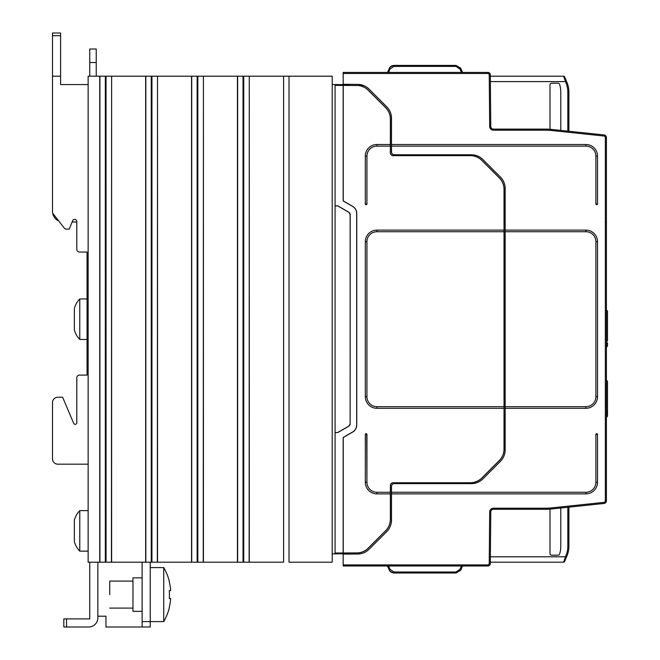 <?xml version="1.0" encoding="UTF-8"?>
<svg xmlns="http://www.w3.org/2000/svg" width="660" height="660" viewBox="0 0 660 660"><rect width="100%" height="100%" fill="white"/><g stroke="black" fill="none" stroke-linecap="round" stroke-linejoin="round"><path stroke-width="0.99" d="M366.696 434.486L365.318 434.486A0.808 0.808 0 0 1 365.401 434.132L365.401 434.132A0.808 0.808 0 0 1 366.935 434.486L366.935 482.279A9.991 9.991 0 0 0 376.926 492.269L390.357 492.269L390.423 485.521A2.698 2.698 0 0 1 393.129 482.823L470.382 482.823A16.203 16.203 0 0 0 481.841 478.079L499.348 460.564A16.203 16.203 0 0 0 504.1 449.113L504.1 189.288A16.203 16.203 0 0 0 499.348 177.837L481.841 160.322A16.203 16.203 0 0 0 470.382 155.578A16.203 16.203 0 0 1 481.841 160.322L499.348 177.837A16.203 16.203 0 0 1 504.1 189.288L504.1 449.113A16.203 16.203 0 0 1 499.348 460.564L481.841 478.079A16.203 16.203 0 0 1 470.382 482.823L393.129 482.823A2.698 2.698 0 0 0 390.423 485.521L390.423 519.313A16.203 16.203 0 0 1 385.679 530.764L368.173 548.279A16.203 16.203 0 0 1 358.718 552.898L335.074 553.022L335.074 205.862L337.755 205.912L348.81 212.297L337.78 205.846L348.843 212.239L350.196 214.574L350.13 423.827A2.632 2.632 0 0 1 348.81 426.104L337.755 432.49L335.074 432.597L337.78 432.556L335.074 432.531L335.074 205.862L337.78 205.846L335.074 205.796L337.78 205.846L348.843 212.239L350.196 214.574L350.13 423.827L350.13 214.574A2.632 2.632 0 0 0 348.81 212.297A2.632 2.632 0 0 1 350.13 214.574L350.13 423.827A2.632 2.632 0 0 1 348.81 426.104L337.78 432.556L335.074 432.597L335.074 553.831L335.074 553.022L343.183 552.981L343.183 437.456L352.663 432.061A8.168 8.168 0 0 0 356.746 424.99L356.746 213.411A8.168 8.168 0 0 0 352.663 206.341L343.249 200.904L343.249 85.421L357.943 85.503A16.129 16.129 0 0 1 368.123 90.172L368.173 90.123A16.203 16.203 0 0 0 358.718 85.503L357.943 85.503A16.129 16.129 0 0 1 368.123 90.172L385.679 107.638A16.203 16.203 0 0 1 390.423 119.089L390.423 152.881A2.698 2.698 0 0 0 393.129 155.578L470.382 155.653A16.129 16.129 0 0 1 481.792 160.38L499.298 177.886A16.129 16.129 0 0 1 504.026 189.288L504.026 406.684L376.926 406.684A9.991 9.991 0 0 1 366.935 396.693L365.318 396.693A11.608 11.608 0 0 0 376.926 408.301L504.026 408.301L504.026 406.684L376.926 406.684A9.991 9.991 0 0 1 366.935 396.693L365.318 396.693A11.608 11.608 0 0 0 376.926 408.301L504.026 408.301L504.026 449.113A16.129 16.129 0 0 1 499.298 460.515L481.792 478.021A16.129 16.129 0 0 1 470.382 482.749L393.129 482.749A2.772 2.772 0 0 0 390.357 485.521L390.423 519.313A16.203 16.203 0 0 1 385.679 530.764L368.173 548.279A16.203 16.203 0 0 1 358.718 552.898L343.183 552.981L343.183 437.456L352.621 432.003L343.183 437.456L343.249 552.981L338.976 552.997L343.249 552.981L343.249 437.497L352.663 432.061A8.168 8.168 0 0 0 356.746 424.99L356.746 213.411A8.168 8.168 0 0 0 352.663 206.341L343.183 200.945L352.621 206.398C355.22 208.015 356.565 210.358 356.672 213.411L356.672 424.99C356.565 428.043 355.22 430.386 352.621 432.003C355.22 430.386 356.565 428.043 356.672 424.99L356.672 213.411C356.565 210.358 355.22 208.015 352.621 206.398L343.183 200.945L343.249 85.421L358.718 85.503A16.203 16.203 0 0 1 368.173 90.123L385.679 107.638A16.203 16.203 0 0 1 390.423 119.089L390.423 152.881A2.698 2.698 0 0 0 393.129 155.578L470.382 155.653A16.129 16.129 0 0 1 481.792 160.38L499.298 177.886A16.129 16.129 0 0 1 504.026 189.288L504.026 230.101L376.39 230.101L504.026 230.101L504.026 231.718L376.926 231.718A9.991 9.991 0 0 0 366.935 241.709L366.935 396.693L366.935 241.709L365.318 241.709L365.318 396.693L365.318 241.709A11.608 11.608 0 0 1 376.926 230.101A11.608 11.608 0 0 0 365.318 241.709L366.935 241.709A9.991 9.991 0 0 1 376.926 231.718L485.199 231.718L376.926 231.718L376.926 230.101L376.926 231.718L504.026 231.718L504.026 449.113A16.129 16.129 0 0 1 499.298 460.515L481.792 478.021A16.129 16.129 0 0 1 470.382 482.749L393.129 482.749A2.772 2.772 0 0 0 390.357 485.521L390.357 493.886L376.926 493.886A11.608 11.608 0 0 1 365.318 482.279L365.318 434.486A0.808 0.808 0 0 1 365.401 434.132L365.401 434.132A0.808 0.808 0 0 1 366.935 434.486L365.318 434.486L365.318 482.279L366.935 482.279A9.991 9.991 0 0 0 376.926 492.269L390.357 492.269L390.357 493.886L376.926 493.886A11.608 11.608 0 0 1 365.318 482.279L366.935 482.279L366.696 434.486M597.514 434.486L595.897 434.486L595.897 482.279A9.991 9.991 0 0 1 585.907 492.269L391.504 492.269L391.504 486.329A2.698 2.698 0 0 1 394.21 483.632A2.698 2.698 0 0 0 391.504 486.329L391.504 493.886L585.907 493.886A11.608 11.608 0 0 0 597.514 482.279L597.514 434.486L595.897 434.486A0.808 0.808 0 0 1 596.896 433.702A0.808 0.808 0 0 1 597.514 434.486L595.98 434.132A0.808 0.808 0 0 1 597.514 434.486L596.236 434.024L597.275 434.486L596.236 434.024L595.897 434.486L595.897 482.279A9.991 9.991 0 0 1 585.907 492.269L391.504 492.269L391.504 520.138A16.203 16.203 0 0 1 386.76 531.589L369.072 549.277A16.203 16.203 0 0 1 357.703 554.02L343.175 554.103L343.175 564.902L343.175 554.103A53.46 53.46 0 0 0 350.229 552.94A53.46 53.46 0 0 1 343.175 554.103L343.175 552.981L343.175 554.103L357.703 554.02A16.203 16.203 0 0 0 369.072 549.277L386.76 531.589A16.203 16.203 0 0 0 391.504 520.138L391.504 493.886L585.907 493.886A11.608 11.608 0 0 0 597.514 482.279L597.514 434.486M109.733 594.602L109.733 581.097L109.733 594.602M132.957 577.863L132.957 611.341L132.957 577.863L142.131 577.863L132.957 577.863M163.738 621.596L150.232 621.596L150.232 562.196L150.232 621.596L142.131 621.596L142.131 627L150.232 627L105.955 627L105.955 616.201L97.853 616.201L105.955 616.201L105.955 627L150.232 627L150.232 621.596L142.131 621.596L142.131 627L150.232 627L150.232 621.596L163.738 621.596A53.996 53.996 0 0 0 169.414 607.472L169.282 607.381A53.856 53.856 180 0 0 170.676 598.579L169.282 598.579A52.462 52.462 180 0 0 169.414 596.129L169.414 593.068A52.462 52.462 180 0 0 169.282 590.617L170.676 590.617A53.856 53.856 180 0 0 169.282 581.815L169.414 581.724A53.996 53.996 0 0 0 163.738 567.6L163.738 621.596A53.996 53.996 0 0 0 169.414 607.472L169.282 607.381A53.856 53.856 180 0 0 170.676 598.579L169.282 598.579A52.462 52.462 180 0 0 169.414 596.129L169.414 593.068A52.462 52.462 180 0 0 169.282 590.617L170.676 590.617A53.856 53.856 180 0 0 169.282 581.815L169.414 581.724A53.996 53.996 0 0 0 163.738 567.6L150.232 567.6L163.738 567.6L163.738 621.596M79.778 551.133A21.598 21.598 0 0 1 74.365 541.546L74.365 520.212A21.598 21.598 0 0 1 79.778 510.634L79.778 551.133A21.598 21.598 0 0 1 74.365 541.546L74.365 520.212A21.598 21.598 0 0 1 79.778 510.634L79.778 551.133L88.135 551.133L79.778 551.133M88.135 510.634L79.778 510.634L88.135 510.634M79.778 339.446A21.598 21.598 0 0 1 74.365 329.868L74.365 308.534A21.598 21.598 0 0 1 79.778 298.947L79.778 339.446A21.598 21.598 0 0 1 74.365 329.868L74.365 308.534A21.598 21.598 0 0 1 79.778 298.947L79.778 339.446L87.054 339.446L79.778 339.446M87.054 298.947L79.778 298.947L87.054 298.947M89.752 49.013L89.752 62.51L96.236 62.51L96.236 49.013L89.752 49.013L96.236 49.013L89.752 49.013L89.752 62.51L96.236 62.51L96.236 76.197L96.236 49.013L89.752 49.013M89.752 76.197L89.752 62.51L89.752 76.197M52.495 76.197L52.495 211.2A10.799 10.799 0 0 0 52.684 213.238L58.748 221.001A10.799 10.799 0 0 1 52.495 211.2L52.495 76.197L60.596 76.197L52.495 76.197L52.495 35.698L52.495 76.197M66.404 229.102A2.698 2.698 0 0 1 64.276 228.063L58.748 221.001A10.799 10.799 0 0 1 52.684 213.238L64.276 228.063A2.698 2.698 0 0 0 66.404 229.102L69.234 229.102L72.633 220.696A2.161 2.161 0 0 1 76.791 221.504L76.791 249.356L76.791 221.504A2.161 2.161 0 0 0 72.633 220.696L69.234 229.102L66.404 229.102M79.497 252.054A2.698 2.698 0 0 1 76.791 249.356L76.791 221.999L76.791 249.356A2.698 2.698 0 0 0 79.497 252.054L87.054 252.054L79.497 252.054L87.054 252.054L87.054 375.086L79.497 375.086L87.054 375.086L79.497 375.086L87.054 375.086L87.054 252.054L79.497 252.054M76.791 377.792A2.698 2.698 0 0 1 79.497 375.086A2.698 2.698 0 0 0 76.791 377.792L76.791 422.705A1.617 1.617 0 0 1 73.681 423.34L62.617 397.229L57.89 397.229A5.404 5.404 0 0 0 52.495 402.633L52.495 458.791L52.495 402.633A5.404 5.404 0 0 1 57.89 397.229L62.617 397.229L57.89 397.229L62.617 397.229L73.681 423.34A1.617 1.617 0 0 0 76.791 422.705L76.791 377.792M57.89 464.186A5.404 5.404 0 0 1 52.495 458.791L52.495 402.633L52.495 458.791A5.404 5.404 0 0 0 57.89 464.186L88.135 464.186L57.89 464.186M88.135 84.571L60.596 84.571L60.596 35.698L60.596 84.571L88.135 84.571M60.596 33L60.596 35.698L60.596 33L52.495 33L52.495 35.698L60.596 35.698L52.495 35.698L52.495 33L60.596 33M72.105 221.999L76.791 221.999L72.105 221.999M332.211 76.197L332.211 562.196L289.014 562.196L332.211 562.196L332.211 76.197L289.014 76.197L332.211 76.197M283.61 562.196L249.282 562.196L249.282 76.197L289.014 76.197L289.014 562.196L289.014 76.197L283.61 76.197L283.61 562.196L249.282 562.196L249.282 76.197L283.61 76.197L283.61 562.196M249.133 562.196L243.738 562.196L249.133 562.196L249.282 76.197L249.133 562.196M243.028 562.196L237.633 562.196L243.028 562.196L243.028 76.197L249.133 76.197L243.738 76.197L243.738 562.196L243.738 76.197L243.028 76.197L243.028 562.196M237.443 562.196L203.42 562.196L203.42 76.197L243.028 76.197L237.633 76.197L237.633 562.196L237.633 76.197L237.443 562.196L203.42 562.196L203.42 76.197L237.443 76.197L237.443 562.196M203.239 562.196L197.835 562.196L203.239 562.196L203.42 76.197L203.239 562.196M197.134 562.196L191.73 562.196L197.134 562.196L197.134 76.197L203.239 76.197L197.835 76.197L197.835 562.196L197.835 76.197L197.134 76.197L197.134 562.196M191.54 562.196L157.525 562.196L157.525 76.197L197.134 76.197L191.73 76.197L191.73 562.196L191.73 76.197L191.54 562.196L157.525 562.196L157.525 76.197L191.54 76.197L191.54 562.196M157.336 562.196L151.94 562.196L157.336 562.196L157.525 76.197L157.336 562.196M151.231 562.196L145.827 562.196L151.231 562.196L151.231 76.197L157.336 76.197L151.94 76.197L151.94 562.196L151.94 76.197L151.231 76.197L151.231 562.196M145.645 562.196L111.623 562.196L111.623 76.197L151.231 76.197L145.827 76.197L145.827 562.196L145.827 76.197L145.645 562.196L111.623 562.196L111.623 76.197L145.645 76.197L145.645 562.196M111.441 562.196L106.037 562.196L111.441 562.196L111.623 76.197L111.441 562.196M105.328 562.196L99.932 562.196L105.328 562.196L105.328 76.197L111.441 76.197L106.037 76.197L106.037 562.196L106.037 76.197L105.328 76.197L105.328 562.196M99.742 562.196L88.135 562.196L99.742 562.196L99.742 76.197L105.328 76.197L99.932 76.197L99.932 562.196L99.742 76.197L99.742 562.196M88.135 76.197L99.742 76.197L88.135 76.197L88.135 562.196L88.135 76.197M97.853 617.818L97.853 562.196L97.853 617.818A9.182 9.182 0 0 1 88.671 627L66.536 627L88.671 627A9.182 9.182 0 0 0 97.853 617.818M97.853 584.884L97.853 572.459L97.853 584.884M89.752 572.459L89.752 584.884L89.752 572.459M89.752 608.644L89.752 562.196L89.752 618.898L63.83 618.898L63.83 627L66.536 627L66.536 618.898L63.83 618.898L63.83 627L66.536 627L66.536 618.898L89.752 618.898L89.752 608.644M142.131 562.196L142.131 621.596L142.131 562.196M597.514 203.907L595.897 203.907A0.808 0.808 0 0 0 596.706 204.724A0.808 0.808 0 0 0 597.514 203.907L595.897 203.907L595.897 156.123A9.991 9.991 0 0 0 585.907 146.132L391.504 146.132L391.504 152.072A2.698 2.698 0 0 0 394.21 154.77A2.698 2.698 0 0 1 391.504 152.072L391.504 118.264A16.203 16.203 0 0 0 386.76 106.805L369.072 89.125A16.203 16.203 0 0 0 357.703 84.373L343.175 84.299L343.175 73.499L343.175 84.299A53.46 53.46 0 0 1 350.229 85.462A53.46 53.46 0 0 0 343.175 84.299L343.175 85.421L343.175 84.299L357.703 84.373A16.203 16.203 0 0 1 369.072 89.125L386.76 106.805A16.203 16.203 0 0 1 391.504 118.264L391.504 144.507L585.907 144.507A11.608 11.608 0 0 1 597.514 156.123L597.514 203.907A0.808 0.808 0 0 1 596.706 204.724A0.808 0.808 0 0 1 595.897 203.907L595.897 156.123A9.991 9.991 0 0 0 585.907 146.132L391.504 146.132L391.504 144.507L585.907 144.507A11.608 11.608 0 0 1 597.514 156.123L597.514 203.907L595.897 203.907L597.514 203.907M597.514 396.693L597.514 241.709A11.608 11.608 0 0 0 585.907 230.101A11.608 11.608 0 0 1 597.514 241.709L597.514 396.693A11.608 11.608 0 0 1 585.907 408.301A11.608 11.608 0 0 0 597.514 396.693L595.897 396.693A9.991 9.991 0 0 1 585.907 406.684L505.172 406.684L505.172 449.889A16.203 16.203 0 0 1 500.428 461.34L482.889 478.888A16.203 16.203 0 0 1 471.438 483.632L394.21 483.632L471.438 483.632A16.203 16.203 0 0 0 482.889 478.888L500.428 461.34A16.203 16.203 0 0 0 505.172 449.889L505.172 408.301L585.907 408.301L505.172 408.301L505.172 188.512A16.203 16.203 0 0 0 500.428 177.053L482.889 159.514A16.203 16.203 0 0 0 471.438 154.77L394.21 154.77L471.438 154.77A16.203 16.203 0 0 1 482.889 159.514L500.428 177.053A16.203 16.203 0 0 1 505.172 188.512L505.172 230.101L585.907 230.101L505.172 230.101L505.172 406.684L585.907 406.684L585.907 408.301L585.907 406.684A9.991 9.991 0 0 0 595.897 396.693L597.514 396.693M595.897 241.709L595.897 396.693L595.897 241.709A9.991 9.991 0 0 0 585.907 231.718L505.172 231.718L585.907 231.718L585.907 230.101L585.907 231.718A9.991 9.991 0 0 1 595.897 241.709L597.514 241.709L595.897 241.709M606.424 137.626A2.698 2.698 0 0 0 604.007 134.937L551.463 129.418A53.996 53.996 0 0 0 545.82 129.121L493.465 129.121A2.698 2.698 0 0 1 490.768 126.439L490.314 74.828A2.434 2.434 0 0 0 487.88 72.418L343.175 72.418L343.175 73.499L487.88 73.499A1.353 1.353 0 0 1 489.233 74.836L489.687 126.456A3.778 3.778 0 0 0 493.465 130.201L545.82 130.201A52.924 52.924 0 0 1 551.347 130.49L603.892 136.01A1.617 1.617 0 0 1 605.344 137.626L605.344 500.775A1.617 1.617 0 0 1 603.892 502.384A1.617 1.617 0 0 0 605.344 500.775L606.424 500.775A2.698 2.698 0 0 1 604.007 503.464L551.463 508.984A53.996 53.996 0 0 1 545.82 509.281L493.465 509.281A2.698 2.698 0 0 0 490.768 511.954L490.314 563.574A2.434 2.434 0 0 1 487.88 565.983L343.175 565.983L343.175 564.902L487.88 564.902A1.353 1.353 0 0 0 489.233 563.566L489.687 511.945A3.778 3.778 0 0 1 493.465 508.2L545.82 508.2A52.924 52.924 0 0 0 551.347 507.911L603.892 502.384L604.007 503.464L551.463 508.984A53.996 53.996 0 0 1 545.82 509.281L493.465 509.281A2.698 2.698 0 0 0 490.768 511.954L490.314 563.574A2.434 2.434 0 0 1 487.88 565.983L343.175 565.983L343.175 564.902L487.88 564.902A1.353 1.353 0 0 0 489.233 563.566L489.687 511.945A3.778 3.778 0 0 1 493.465 508.2L545.82 508.2A52.924 52.924 0 0 0 551.347 507.911L603.892 502.384L604.007 503.464A2.698 2.698 0 0 0 606.424 500.775L605.344 500.775L605.344 137.626L606.424 137.626L606.424 500.775L606.424 137.626A2.698 2.698 0 0 0 604.007 134.937L551.463 129.418A53.996 53.996 0 0 0 545.82 129.121L493.465 129.121A2.698 2.698 0 0 1 490.768 126.439L490.314 74.828A2.434 2.434 0 0 0 487.88 72.418L343.175 72.418L343.175 73.499L487.88 73.499A1.353 1.353 0 0 1 489.233 74.836L489.687 126.456A3.778 3.778 0 0 0 493.465 130.201L545.82 130.201A52.924 52.924 0 0 1 551.347 130.49L603.892 136.01A1.617 1.617 0 0 1 605.344 137.626L606.424 137.626M607.505 388.319L607.505 381.298L607.505 388.319M607.505 416.138L606.424 417.392L607.505 416.138L607.505 381.298L607.505 410.586A1.081 1.015 180 0 1 606.424 411.601A1.081 1.015 180 0 0 607.505 410.586L607.505 412.945A1.081 0.619 180 0 1 606.424 413.564A1.081 0.619 180 0 0 607.505 412.945L607.505 416.138L606.424 417.615L607.505 416.138M607.505 340.387L607.505 311.099L607.505 340.387A1.081 1.015 180 0 1 606.424 341.401A1.081 1.015 180 0 0 607.505 340.387L607.505 334.323L607.505 340.387M607.505 345.939L606.424 347.185L607.505 345.939L607.505 342.746L607.505 345.939L606.424 347.416L607.505 345.939M489.761 73.309L489.2 72.806L489.761 73.309M488.07 72.427L487.88 73.499L488.07 72.427M489.761 565.092L489.2 565.595L489.761 565.092M363.619 85.528L358.718 85.503L363.619 85.528M393.129 155.653L470.382 155.653L393.129 155.653A2.772 2.772 0 0 1 390.357 152.881L390.357 146.132L376.926 146.132A9.991 9.991 0 0 0 366.935 156.123L366.935 203.907A0.808 0.808 0 0 1 365.549 204.476A0.808 0.808 0 0 1 365.318 203.907L365.318 156.123A11.608 11.608 0 0 1 376.926 144.507L390.357 144.507L390.357 119.089A16.129 16.129 0 0 0 385.63 107.687L368.123 90.172L385.63 107.687A16.129 16.129 0 0 1 390.357 119.089L390.357 146.132L376.926 146.132A9.991 9.991 0 0 0 366.935 156.123L366.935 203.907A0.808 0.808 0 0 1 365.549 204.476A0.808 0.808 0 0 1 365.318 203.907L366.935 203.907L365.318 203.907L365.318 156.123A11.608 11.608 0 0 1 376.926 144.507L390.357 144.507L390.357 152.881A2.772 2.772 0 0 0 393.129 155.653M368.123 548.221A16.129 16.129 0 0 1 357.943 552.898A16.129 16.129 0 0 0 368.123 548.221L385.63 530.714A16.129 16.129 0 0 0 390.357 519.313L390.357 493.886L390.357 519.313A16.129 16.129 0 0 1 385.63 530.714L368.123 548.221M343.183 85.421L335.074 85.379L335.074 205.796L335.074 84.571L335.074 85.379L343.249 85.421L343.183 200.945L343.183 85.421M360.995 85.519L361.003 84.736L360.995 85.519M348.843 426.162L350.196 423.827L348.843 426.162L337.78 432.556L348.843 426.162M462.528 565.983L460.663 570.281L455.978 573.004L460.952 569.712L455.978 573.004L460.894 569.827L455.978 573.004L393.995 573.004L391.017 572.105L389.02 569.712L391.017 572.105L393.995 573.004L390.308 571.543L389.02 569.712L390.019 569.357L393.995 571.989L455.978 571.989L459.954 569.357L460.894 569.827L462.528 565.983M387.436 565.983L389.994 571.222L391.801 572.534L393.995 573.004L391.801 572.534L389.994 571.222L387.436 565.983L389.994 571.222L391.801 572.534L393.995 573.004L390.308 571.543L389.02 569.712L390.019 569.357L393.995 571.989L455.978 571.989L455.978 573.004L460.663 570.281L460.952 569.712L459.954 569.357L461.389 565.983L459.954 569.357L455.978 571.989L455.978 573.004L460.663 570.281L455.978 573.004L393.995 573.004L393.995 571.989L393.995 573.004L393.541 572.979L389.994 571.222L387.436 565.983M343.175 553.789L332.211 553.847L343.175 553.789M563.599 562.196L490.322 562.196L563.599 562.196L565.966 555.53A23.224 23.224 0 0 0 567.814 546.455L567.814 507.268L567.814 546.455L568.895 546.455A24.296 24.296 0 0 1 566.965 555.951L564.589 561.544A1.081 1.081 0 0 1 563.599 562.196L565.966 555.53A23.224 23.224 0 0 0 567.814 546.455L568.895 546.455A24.296 24.296 0 0 1 566.965 555.951L564.589 561.544A1.081 1.081 0 0 1 563.599 562.196A1.081 1.081 0 0 0 564.589 561.544A1.081 1.081 0 0 1 563.599 562.196A1.081 1.081 0 0 0 564.589 561.544A1.081 1.081 0 0 1 563.599 562.196M568.895 507.152L568.895 546.455L568.895 507.152M560.794 546.455A24.296 24.296 0 0 1 559.573 554.07A1.617 1.617 0 0 1 558.038 555.184L551.62 555.184A1.617 1.617 0 0 1 549.994 553.558L549.994 509.116L549.994 553.558A1.617 1.617 0 0 0 551.62 555.184L558.038 555.184A1.617 1.617 0 0 0 559.573 554.07A24.296 24.296 0 0 0 560.794 546.455L560.794 508.002L560.794 546.455M566.428 557.221L565.43 556.801L566.428 557.221L564.589 561.544L566.428 557.221M376.39 408.301L376.926 408.301L376.39 408.301M343.175 84.612L332.211 84.554L343.175 84.612M549.994 129.286L549.994 84.843A1.617 1.617 0 0 1 551.62 83.218L558.038 83.218A1.617 1.617 0 0 1 559.573 84.331A24.296 24.296 0 0 1 560.794 91.946L560.794 130.399L560.794 91.946A24.296 24.296 0 0 0 559.573 84.331A1.617 1.617 0 0 0 558.038 83.218L551.62 83.218A1.617 1.617 0 0 0 549.994 84.843L549.994 129.286M460.952 68.689L462.528 72.418L460.663 68.12L462.528 72.418L460.663 68.12L455.978 65.398L460.952 68.689L455.978 65.398L393.995 65.398L391.017 66.297L389.02 68.689L391.017 66.297L393.995 65.398L390.308 66.858L389.02 68.689L390.019 69.044L393.995 66.404L455.978 66.404L455.978 65.398L460.952 68.689M387.436 72.418L389.994 67.18L391.801 65.868L393.995 65.398L391.801 65.868L389.994 67.18L387.436 72.418L389.994 67.18L391.801 65.868L393.995 65.398L390.308 66.858L389.02 68.689L390.019 69.044L393.995 66.404L455.978 66.404L459.954 69.044L460.894 68.689L459.954 69.044L461.389 72.418L459.954 69.044L455.978 66.404L455.978 65.398L460.663 68.12L455.978 65.398L393.995 65.398L393.995 66.404L393.995 65.398L393.541 65.422L389.994 67.18L387.436 72.418M563.599 76.197L490.322 76.197L563.599 76.197L565.966 82.871A23.224 23.224 0 0 1 567.814 91.946L567.814 131.134L567.814 91.946L568.895 91.946A24.296 24.296 0 0 0 566.965 82.45L564.589 76.857A1.081 1.081 0 0 0 563.599 76.197L490.322 76.197L563.599 76.197L565.966 82.871A23.224 23.224 0 0 1 567.814 91.946L568.895 91.946A24.296 24.296 0 0 0 566.965 82.45L564.589 76.857A1.081 1.081 0 0 0 563.599 76.197A1.081 1.081 0 0 1 564.589 76.857A1.081 1.081 0 0 0 563.599 76.197A1.081 1.081 0 0 1 564.589 76.857A1.081 1.081 0 0 0 563.599 76.197M568.895 131.249L568.895 91.946A24.296 24.296 0 0 0 566.965 82.45L565.966 82.871L566.965 82.45A24.296 24.296 0 0 1 568.895 91.946L568.895 131.249M566.428 81.18L565.43 81.601L566.428 81.18L564.589 76.857L566.428 81.18M73.681 423.34A1.617 1.617 0 0 0 76.791 422.705A1.617 1.617 0 0 1 73.681 423.34M170.676 598.579L169.282 598.579L170.676 598.579M597.514 482.279L595.897 482.279L597.514 482.279M604.007 134.937L603.892 136.01L604.007 134.937M607.505 342.746A1.081 0.619 180 0 1 606.424 343.365A1.081 0.619 180 0 0 607.505 342.746M597.514 156.123L595.897 156.123L597.514 156.123M551.463 508.984L551.347 507.928L551.463 508.984M585.907 493.886L585.907 492.269L585.907 493.886M490.768 511.954L489.687 511.945L490.768 511.954M490.314 563.574L489.233 563.566L490.314 563.574M551.463 129.418L551.347 130.474L551.463 129.418A53.996 53.996 0 0 0 545.82 129.121L545.82 130.201L545.82 129.121A53.996 53.996 0 0 1 551.463 129.418L551.347 130.474L551.463 129.418M489.398 93.852L489.25 76.601L489.398 93.852M493.465 129.121L493.465 130.201L493.465 129.121M490.768 126.439L489.687 126.456L490.768 126.439M585.907 144.507L585.907 146.132L585.907 144.507M490.314 74.828L489.233 74.836L490.314 74.828M545.82 509.281L545.82 508.2L545.82 509.281M493.465 509.281L493.465 508.2L493.465 509.281M487.88 565.983L487.88 564.902L487.88 565.983M376.926 406.684L376.926 408.301L376.926 406.684M376.926 493.886L376.926 492.269L376.926 493.886M376.926 144.507L376.926 146.132L376.926 144.507M365.318 156.123L366.935 156.123L365.318 156.123M388.583 565.983L390.019 569.357L388.583 565.983M490.372 556.801L565.43 556.801L490.372 556.801M566.965 555.951L565.966 555.53L566.965 555.951M490.372 81.601L565.43 81.601L490.372 81.601M388.583 72.418L390.019 69.044L388.583 72.418M132.957 608.099L109.733 608.099L132.957 608.099M142.131 611.341L132.957 611.341L142.131 611.341M132.957 581.097L109.733 581.097L132.957 581.097M606.424 415.569L606.235 416.575L606.424 415.569M606.235 221.826L606.424 222.833L606.235 221.826M606.424 380.218L607.505 381.298L606.424 380.218M606.424 310.018L607.505 311.099L606.424 310.018M365.318 203.907A0.808 0.808 0 0 0 366.432 204.658A0.808 0.808 0 0 0 366.935 203.907A0.808 0.808 0 0 1 365.549 204.476A0.808 0.808 0 0 1 365.318 203.907M460.944 569.712L460.663 570.281L460.944 569.712M460.944 68.689L460.663 68.12L460.944 68.689"/></g></svg>

